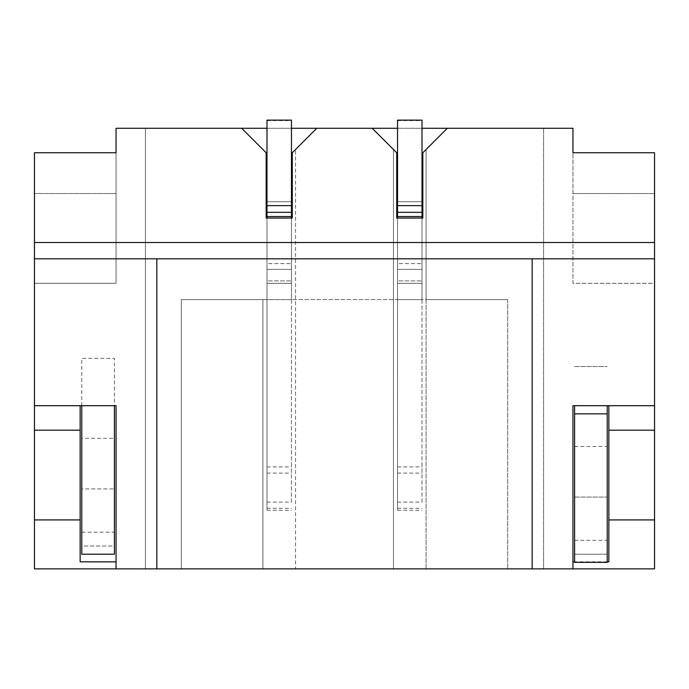 <?xml version="1.0" encoding="UTF-8"?>
<svg xmlns="http://www.w3.org/2000/svg" width="689" height="689" viewBox="0 0 689 689"><rect width="100%" height="100%" fill="white"/><g stroke="black" fill="none" stroke-linecap="round" stroke-linejoin="round"><path stroke-width="0.52" stroke-dasharray="3.44 2.58" d="M262.905 299.62L181.319 299.62L181.319 568.881L145.413 568.881L507.681 568.881L426.095 568.881L426.095 299.62L266.988 299.62L266.988 218.034L266.988 299.62L262.905 299.62L262.905 568.881L181.319 568.881L181.319 299.62L507.681 299.62L426.095 299.62L426.095 149.496L426.095 568.881L295.547 568.881L295.547 149.496L295.547 568.881L262.905 568.881L262.905 299.62M241.693 128.283L266.169 152.76L266.169 218.034L266.169 152.76L262.905 149.496L266.169 152.76L266.169 218.034L266.988 218.034L266.988 299.62L291.464 299.62L291.464 218.034L266.988 218.034L266.988 299.62L291.464 299.62L291.464 218.034L292.282 218.034L292.282 152.76L292.282 218.034L292.282 152.76L316.759 128.283M291.464 218.034L266.988 218.034L291.464 218.034L266.988 218.034L291.464 218.034L291.464 299.62L291.464 218.034L266.988 218.034L266.988 216.535L291.464 216.535L291.464 218.034M266.169 218.034L292.282 218.034M266.988 502.109L291.464 502.109L291.464 120.119L291.464 128.283L266.988 128.283L291.464 128.283L266.988 128.283L266.988 120.119L291.464 120.119L266.988 120.119L266.988 128.283L266.988 120.119L291.464 120.119L291.464 128.283L266.988 128.283L266.988 510.273L266.988 201.713L291.464 201.713L291.464 263.611L291.464 216.535M145.413 128.283L181.319 128.283L145.413 128.283L145.413 568.881L145.413 128.283M543.587 128.283L507.681 128.283L543.587 128.283L543.587 568.881L507.681 568.881L543.587 568.881L543.587 128.283M397.536 502.109L422.012 502.109L422.012 120.119L422.012 128.283L397.536 128.283L422.012 128.283L397.536 128.283L397.536 120.119L422.012 120.119L397.536 120.119L397.536 128.283L397.536 120.119L422.012 120.119L422.012 128.283L397.536 128.283L397.536 510.273L397.536 201.713L422.012 201.713L422.012 299.62L397.536 299.62L422.012 299.62L422.012 218.034L422.831 218.034L422.831 152.76L426.095 149.496L422.831 152.76L422.831 218.034L422.831 152.76L447.307 128.283M116.045 128.283L572.955 128.283L572.955 283.308L654.55 283.308L654.55 568.881L34.45 568.881L34.45 152.76L116.045 152.76L116.045 193.557L34.45 193.557L116.045 193.557L116.045 283.308L34.45 283.308L116.045 283.308L116.045 128.283M422.012 502.109L422.012 201.713L397.536 201.713L397.536 263.611L397.536 201.713L397.536 218.034L422.012 218.034L397.536 218.034L397.536 299.62L397.536 218.034L397.536 299.62L397.536 218.034L422.012 218.034L396.718 218.034L396.718 152.76L396.718 218.034L422.831 218.034M393.453 149.496L393.453 568.881L393.453 149.496L396.718 152.76L393.453 149.496M507.681 299.62L507.681 568.881L507.681 299.62M181.319 299.62L181.319 568.881L181.319 299.62M116.045 561.845L116.045 405.692L80.139 405.692L80.139 561.845L116.045 561.845L116.045 568.881M80.139 405.692L34.45 405.692M114.408 405.692L81.776 405.692L114.408 405.692L114.408 488.914L114.408 358.375L114.408 554.189L81.776 554.189L81.776 546.033L114.408 546.033L114.408 532.158L114.408 546.033L81.776 546.033L81.776 532.158L81.776 546.033L114.408 546.033M572.955 561.845L572.955 405.692L608.861 405.692L608.861 561.845L572.955 561.845L572.955 568.881M607.224 561.845L574.592 561.845M608.861 405.692L654.55 405.692M654.55 152.76L654.55 283.308L572.955 283.308L572.955 193.557L654.55 193.557L572.955 193.557L572.955 152.76L654.55 152.76M156.842 568.881L156.842 258.831L532.158 258.831L532.158 568.881M422.012 218.034L422.012 299.62L422.012 218.034M372.241 128.283L396.718 152.76L396.718 218.034M422.012 283.308L397.536 283.308L422.012 283.308L422.012 263.611L422.012 283.308M397.536 201.713L422.012 201.713L397.536 201.713M397.536 263.611L397.536 280.914L397.536 263.611L422.012 263.611L397.536 263.611M397.536 280.914L397.536 283.308L397.536 280.914L422.012 280.914L397.536 280.914M291.464 502.109L291.464 201.713L266.988 201.713L266.988 263.611L266.988 201.713L291.464 201.713L266.988 201.713L266.988 216.535M291.464 283.308L266.988 283.308L291.464 283.308L291.464 263.611L291.464 283.308M266.988 263.611L266.988 280.914L266.988 263.611L291.464 263.611L266.988 263.611M266.988 280.914L266.988 283.308L266.988 280.914L291.464 280.914L266.988 280.914M574.592 405.692L574.592 554.189L607.224 554.189L607.224 562.353L574.592 562.353L574.592 554.189L607.224 554.189L607.224 405.692M574.592 413.856L574.592 497.079L574.592 413.856L607.224 413.856L607.224 497.079L607.224 413.856M574.592 446.489L607.224 446.489M574.592 497.079L607.224 497.079L574.592 497.079M574.592 366.531L607.224 366.531L574.592 366.531M574.592 554.189L574.592 540.322L574.592 554.189L607.224 554.189M81.776 405.692L81.776 438.333L114.408 438.333M81.776 438.333L81.776 488.914L114.408 488.914L81.776 488.914L81.776 358.375L114.408 358.375L81.776 358.375L81.776 546.033M397.536 473.102L422.012 473.102M397.536 508.293L422.012 508.293M397.536 466.927L422.012 466.927M397.536 205.649L422.012 205.649M397.536 216.535L422.012 216.535M397.536 212.315L422.012 212.315M397.536 120.609L422.012 120.609M397.536 269.373L422.012 269.373L397.536 269.373M266.988 473.102L291.464 473.102M266.988 508.293L291.464 508.293M266.988 466.927L291.464 466.927M266.988 205.649L291.464 205.649M266.988 212.315L291.464 212.315M266.988 120.609L291.464 120.609M266.988 269.373L291.464 269.373L266.988 269.373M397.536 510.273L422.012 510.273M266.988 510.273L291.464 510.273M574.592 540.322L607.224 540.322M81.776 532.158L114.408 532.158"/><path stroke-width="1.03" d="M292.282 218.034L291.464 218.034L292.282 218.034L292.282 152.76L316.759 128.283L291.464 128.283M266.988 205.649L266.988 218.034L266.169 218.034L291.464 218.034L291.464 120.119L266.988 120.119L266.988 205.649L291.464 205.649M266.988 128.283L241.693 128.283L266.169 152.76L266.169 218.034M532.158 568.881L156.842 568.881L156.842 258.831L532.158 258.831L532.158 568.881L572.955 568.881L572.955 405.692L654.55 405.692L654.55 242.511L34.45 242.511L34.45 152.76L116.045 152.76L116.045 128.283L241.693 128.283M316.759 128.283L372.241 128.283L396.718 152.76L396.718 218.034L397.536 218.034L396.718 218.034M422.831 218.034L422.012 218.034L422.831 218.034L422.831 152.76L447.307 128.283L422.012 128.283M397.536 128.283L372.241 128.283M447.307 128.283L572.955 128.283L572.955 152.76L654.55 152.76L654.55 242.511M116.045 568.881L34.45 568.881L34.45 405.692L116.045 405.692L116.045 568.881L156.842 568.881M572.955 568.881L654.55 568.881L654.55 519.919L608.861 519.919L608.861 561.845L607.224 561.845M80.139 405.692L80.139 519.919L34.45 519.919M80.139 519.919L80.139 561.845L116.045 561.845M80.139 430.169L34.45 430.169M574.592 561.845L572.955 561.845M608.861 405.692L608.861 519.919M608.861 430.169L654.55 430.169L654.55 519.919M654.55 405.692L654.55 430.169M654.55 258.831L532.158 258.831M34.45 242.511L34.45 258.831L156.842 258.831M34.45 258.831L34.45 405.692M397.536 205.649L397.536 218.034L422.012 218.034L422.012 120.119L397.536 120.119L397.536 205.649L422.012 205.649M607.224 413.856L574.592 413.856L574.592 562.353L607.224 562.353L607.224 405.692M574.592 413.856L574.592 405.692M81.776 405.692L81.776 554.189L114.408 554.189L114.408 405.692M397.536 216.535L422.012 216.535M397.536 212.315L422.012 212.315M266.988 216.535L291.464 216.535M266.988 212.315L291.464 212.315"/></g></svg>
